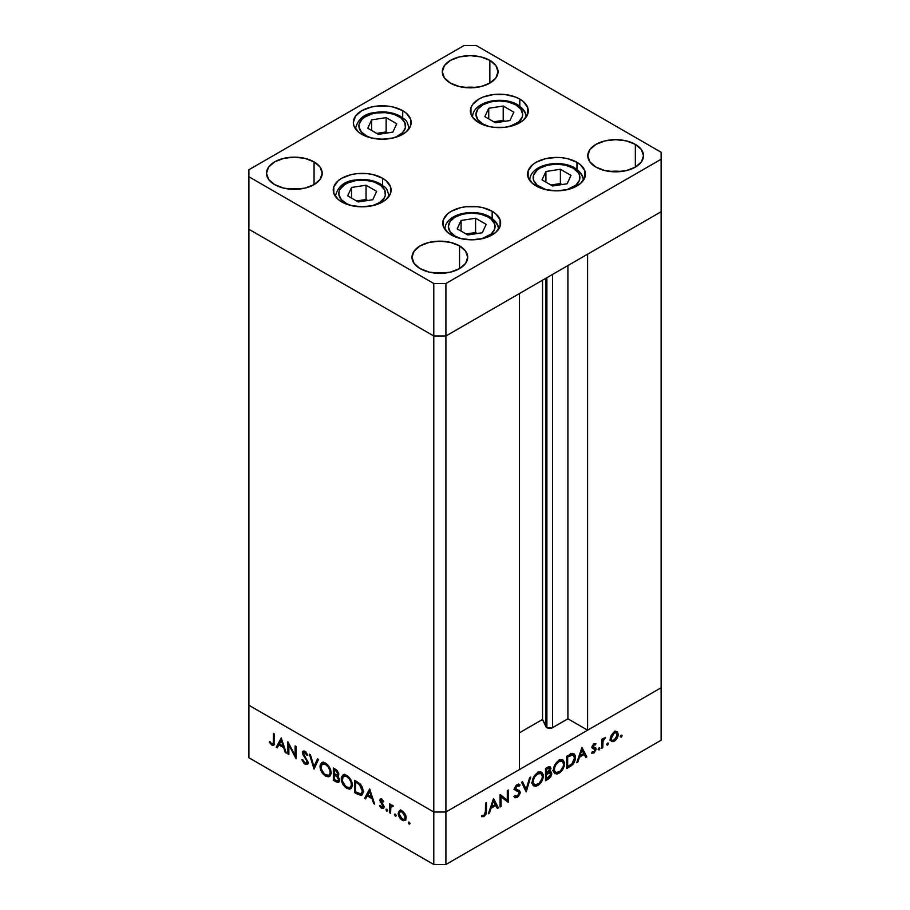 <?xml version="1.0" encoding="UTF-8"?>
<svg xmlns="http://www.w3.org/2000/svg" width="910" height="910" viewBox="0 0 910 910"><rect width="100%" height="100%" fill="white"/><g stroke="black" fill="none" stroke-linecap="round" stroke-linejoin="round"><path stroke-width="1.36" d="M545.852 278.289L545.852 726.646A4.004 2.309 0 0 0 546.887 727.682L546.887 277.698L546.887 727.682L542.531 719.469L519.405 732.812L542.531 719.469L542.531 280.212L542.531 719.469L545.852 726.646L545.852 278.289M661.115 211.746L661.115 687.755L587.61 730.184L587.61 254.186L661.115 211.746L587.61 254.186L587.61 730.184L567.908 718.809L551.949 727.966L546.887 727.682A4.004 2.309 0 0 0 552.552 727.682L552.552 274.433L552.552 727.682L567.908 718.809L567.908 265.561L567.908 718.809L587.61 730.184L661.115 687.755L661.115 152.254L476.214 45.5L464.089 45.5L248.885 169.749L248.885 176.745L433.786 283.499L445.911 283.499L661.115 159.25L661.115 211.746L445.911 335.995L433.786 335.995L248.885 229.252L248.885 705.25L248.885 229.252L433.786 335.995L248.885 229.252L433.786 335.995L433.786 812.004L248.885 705.25L433.786 812.004L433.786 335.995L445.911 335.995L519.405 293.566L445.911 335.995L433.786 335.995L445.911 335.995L661.115 211.746M519.405 769.564L445.911 812.004L433.786 812.004L445.911 812.004L445.911 283.499L445.911 864.5L661.115 740.251L661.115 687.755L445.911 812.004L433.786 812.004L248.885 705.25L248.885 757.746L433.786 864.5L433.786 812.004L248.885 705.25L248.885 757.746L433.786 864.5L445.911 864.5L433.786 864.5L433.786 812.004L445.911 812.004L519.405 769.564L519.405 293.566L519.405 769.564M536.058 185.947A28.938 16.71 180 0 1 527.584 174.14A28.938 16.71 180 0 1 545.443 158.704A28.938 16.71 180 0 1 576.974 162.321L576.974 169.385L576.974 162.321L580.569 164.858L584.891 170.875L584.891 177.393L580.569 183.422L572.595 188.029L567.59 189.576L556.51 190.85L545.443 189.576L540.438 188.029L532.452 183.422L528.141 177.393L528.141 170.875L532.452 164.858L536.058 162.321L545.443 158.704L556.51 157.43L562.164 157.76L567.59 158.704L576.974 162.321A28.938 16.71 180 0 1 585.448 174.14A28.938 16.71 180 0 1 567.59 189.576A28.938 16.71 180 0 1 536.058 185.947M451.235 234.917A28.938 16.71 180 0 1 442.76 223.109A28.938 16.71 180 0 1 460.631 207.673A28.938 16.71 180 0 1 492.162 211.291L492.162 218.355L492.162 211.291L495.757 213.827L500.079 219.845L500.079 226.362L495.757 232.391L487.771 236.998L482.766 238.545L471.698 239.808L460.631 238.545L455.626 236.998L447.64 232.391L443.318 226.362L443.318 219.845L447.64 213.827L451.235 211.291L460.631 207.673L466.057 206.718L477.34 206.718L482.766 207.673L492.162 211.291A28.938 16.71 180 0 1 500.637 223.109A28.938 16.71 180 0 1 482.766 238.545A28.938 16.71 180 0 1 451.235 234.917M341.705 201.906A28.938 16.71 180 0 1 333.231 190.099A28.938 16.71 180 0 1 351.089 174.663A28.938 16.71 180 0 1 382.621 178.28L382.621 185.344L382.621 178.28L386.227 180.817L390.549 186.834L390.549 193.352L386.227 199.381L378.241 203.988L373.236 205.535L362.169 206.798L351.089 205.535L341.705 201.906L338.111 199.381L333.788 193.352L333.788 186.834L338.111 180.817L341.705 178.28L351.089 174.663L356.515 173.708L367.811 173.708L373.236 174.663L382.621 178.28A28.938 16.71 180 0 1 391.095 190.099A28.938 16.71 180 0 1 373.236 205.535A28.938 16.71 180 0 1 341.705 201.906M361.793 134.316A28.938 16.71 180 0 1 353.319 122.497A28.938 16.71 180 0 1 371.178 107.061A28.938 16.71 180 0 1 402.709 110.69L402.709 117.743L402.709 110.69L406.315 113.215L410.637 119.244L410.637 125.762L406.315 131.779L402.709 134.316L393.325 137.933L382.257 139.207L371.178 137.933L361.793 134.316L358.199 131.779L353.876 125.762L353.319 122.497L355.526 116.105L361.793 110.69L371.178 107.061L376.603 106.117L387.899 106.117L393.325 107.061L402.709 110.69A28.938 16.71 180 0 1 411.183 122.497A28.938 16.71 180 0 1 393.325 137.933A28.938 16.71 180 0 1 361.793 134.316M478.876 122.713A28.938 16.71 180 0 1 470.402 110.906A28.938 16.71 180 0 1 488.26 95.47A28.938 16.71 180 0 1 519.792 99.088L519.792 106.151L519.792 99.088L523.398 101.624L527.72 107.642L527.72 114.159L523.398 120.177L515.413 124.795L504.982 127.286L493.698 127.286L488.26 126.331L478.876 122.713L472.608 117.299L470.959 114.159L470.959 107.642L472.608 104.513L478.876 99.088L483.267 97.006L493.698 94.515L504.982 94.515L515.413 97.006L519.792 99.088A28.938 16.71 180 0 1 528.266 110.906A28.938 16.71 180 0 1 510.408 126.331A28.938 16.71 180 0 1 478.876 122.713M621.314 171.501A27.857 16.084 0 0 0 609.984 171.501L621.314 171.501M635.351 144.371L635.351 167.121L626.308 170.614L615.649 171.831L604.979 170.614L595.948 167.121A27.857 16.084 180 0 1 587.78 155.746A27.857 16.084 180 0 1 604.979 140.891A27.857 16.084 180 0 1 635.351 144.371L641.391 149.593L643.506 155.746L641.391 161.9L635.351 167.121L635.351 144.371A27.857 16.084 180 0 1 643.506 155.746A27.857 16.084 180 0 1 626.308 170.614A27.857 16.084 180 0 1 595.948 167.121L589.908 161.9L587.78 155.746L589.908 149.593L595.948 144.371L604.979 140.891L615.649 139.662L626.308 140.891L635.351 144.371M300.016 188.996A27.857 16.084 0 0 0 288.686 188.996L300.016 188.996M314.052 161.878L314.052 184.628L305.021 188.108L294.351 189.337L283.692 188.108L274.649 184.628A27.857 16.084 180 0 1 266.493 173.253A27.857 16.084 180 0 1 283.692 158.386A27.857 16.084 180 0 1 314.052 161.878L320.092 167.087L322.22 173.253L320.092 179.406L314.052 184.628L314.052 161.878A27.857 16.084 180 0 1 322.22 173.253A27.857 16.084 180 0 1 305.021 188.108A27.857 16.084 180 0 1 274.649 184.628L268.609 179.406L266.493 173.253L268.609 167.087L274.649 161.878L283.692 158.386L294.351 157.157L305.021 158.386L314.052 161.878M475.828 87.496A27.857 16.084 0 0 0 464.487 87.496L475.828 87.496M489.853 60.378L489.853 83.128L480.821 86.609L470.151 87.838L459.493 86.609L450.45 83.128A27.857 16.084 180 0 1 442.294 71.753A27.857 16.084 180 0 1 459.493 56.886A27.857 16.084 180 0 1 489.853 60.378L495.893 65.588L498.02 71.753L495.893 77.907L489.853 83.128L489.853 60.378A27.857 16.084 180 0 1 498.02 71.753A27.857 16.084 180 0 1 480.821 86.609A27.857 16.084 180 0 1 450.45 83.128L444.41 77.907L442.294 71.753L444.41 65.588L450.45 60.378L459.493 56.886L470.151 55.658L480.821 56.886L489.853 60.378M445.513 273A27.857 16.084 0 0 0 434.172 273L445.513 273M459.55 245.871L459.55 268.621L450.507 272.113L439.849 273.33L429.179 272.113L420.147 268.621A27.857 16.084 180 0 1 411.98 257.246A27.857 16.084 180 0 1 429.179 242.39A27.857 16.084 180 0 1 459.55 245.871L465.59 251.092L467.706 257.246L465.59 263.399L459.55 268.621L459.55 245.871A27.857 16.084 180 0 1 467.706 257.246A27.857 16.084 180 0 1 450.507 272.113A27.857 16.084 180 0 1 420.147 268.621L414.107 263.399L411.98 257.246L414.107 251.092L420.147 245.871L429.179 242.39L439.849 241.161L450.507 242.39L459.55 245.871M464.089 45.5L476.214 45.5L661.115 152.254L661.115 159.25L445.911 283.499L433.786 283.499L433.786 335.995L433.786 283.499L248.885 176.745L248.885 229.252L248.885 169.749L464.089 45.5M288.857 744.96L288.857 754.572L287.901 754.026L287.901 741.775L295.113 755.584L295.113 745.938L296.057 746.484L296.057 758.735L288.857 744.96L296.057 758.735L296.057 746.484L295.113 745.938L295.113 755.584L287.901 741.775L287.901 754.026L288.857 754.572L288.857 744.96L289.482 744.596L288.857 744.96M303.997 752.274L302.45 752.718L303.053 754.936L303.735 754.527L303.053 754.936L304.782 757.598L305.487 757.188L304.782 757.598L306.704 760.658L307.398 760.26L306.704 760.658L307.079 762.08L307.887 761.613L306.59 763.16L304.998 762.955L302.666 759.566L301.779 759.668L304.998 764.218L307.182 764.445L308.035 762.648L307.114 764.491L304.224 763.661L301.779 759.668L302.666 759.566L304.998 762.955L307.011 762.569L306.704 760.658L302.541 753.526L302.893 751.341L304.816 751.239L307.899 755.084L307.034 755.334L304.395 752.331L303.462 753.707L308.035 762.648L303.405 753.218L305.282 751.535M314.018 769.098L309.389 754.185L310.412 754.777L313.95 766.47L317.488 758.86L318.5 759.44L314.018 769.098L318.5 759.44L317.488 758.86L313.95 766.47L310.412 754.777L309.389 754.185L314.018 769.098M325.598 776.105L323.448 774.41L320.411 769.189L320.104 765.287L321.583 762.819L323.892 762.512L326.61 763.911L330.751 770.133L331.126 773.489L330.239 775.934L328.328 776.878L325.598 776.105L329.522 776.514L331.149 772.863C330.842 768.711 328.965 765.481 325.507 763.171L321.628 762.785L320.001 766.482L321.071 765.867L320.001 766.482C320.32 770.599 322.185 773.796 325.598 776.105L326.849 775.377L325.598 776.105M346.812 788.356L344.674 786.661L341.625 781.44L341.318 777.538L342.797 775.07L345.106 774.763L347.825 776.162L351.965 782.384L352.352 785.739L351.453 788.174L349.542 789.129L346.812 788.356L350.748 788.765L352.375 785.114C352.056 780.962 350.179 777.731 346.721 775.422L342.854 775.036L341.216 778.732L342.285 778.118L341.216 778.732C341.546 782.85 343.411 786.047 346.812 788.356L348.064 787.628L346.812 788.356M364.614 798.309L369.642 788.97L374.681 804.121L373.646 803.53L372.076 798.696L367.265 795.92L365.649 798.912L364.614 798.309L365.649 798.912L367.265 795.92L372.076 798.696L373.646 803.53L374.681 804.121L369.642 788.97L364.614 798.309L366.127 797.444L364.614 798.309M409.159 824.187L408.533 822.083L409.978 823.243L409.159 824.187L410.035 823.675L409.159 822.151L408.272 822.663L409.159 822.151L408.272 822.663L409.159 824.187L410.035 823.675M398.205 813.256L399.558 810.526L403.05 811.481L405.962 816.031L405.564 820.081L403.392 820.683L400.673 818.977L398.205 813.256C398.432 816.224 399.774 818.534 402.22 820.183L405.018 820.524L406.235 817.897L405.166 814.097L402.22 810.924L399.57 810.526L398.205 813.256L399.376 812.584L398.205 813.256M395.418 816.259L394.792 814.154L396.237 815.314L395.418 816.259L396.305 815.747L395.418 814.211L394.53 814.723L395.418 814.211L394.53 814.723L395.418 816.259L396.305 815.747M390.595 813.312L389.639 812.766L389.639 803.814L390.595 804.36L390.595 805.68L391.891 805.077L393.313 806.078L390.845 807.045L390.595 813.312L390.754 807.329L393.313 806.078L392.483 805.293L390.595 805.68L390.595 804.36L389.639 803.814L389.639 812.766L390.595 812.209L389.639 812.766L390.595 813.312M386.852 811.31L386.227 809.206L387.671 810.366L386.852 811.31L387.728 810.799L386.852 809.263L385.965 809.775L386.852 809.263L385.965 809.775L386.852 811.31L387.728 810.799M379.845 800.345L380.175 799.185L381.415 798.946L383.792 801.551L383.144 801.949L381.608 800.14L380.812 800.629L383.724 805.851L383.269 808.501L381.335 808.114L379.436 805.816L380.073 805.35L382.109 807.375L382.974 806.533L379.845 800.345L382.974 806.533L381.608 807.181L380.073 805.35L379.436 805.816L381.654 808.308L383.269 808.501L383.929 807.034L380.801 800.857L381.802 800.231L383.144 801.949L383.792 801.551L381.802 799.128L380.437 798.969L379.845 800.345L381.358 799.469L379.845 800.345M363.249 791.563L362.442 794.612L360.94 795.465L354.547 792.508L354.547 780.257L360.781 784.682L362.476 787.571L363.249 791.563L360.053 783.874L354.547 780.257L354.547 792.508L357.835 794.407L359.04 793.702L357.835 794.407L361.759 795.215L363.249 791.563M337.542 776.082L338.77 774.183L335.403 769.2L333.333 768.006L333.333 780.257L336.2 781.906L337.599 781.11L336.2 781.906L333.333 780.257L333.333 768.006L337.189 770.52L338.702 773.443L338.6 775.229L337.542 776.082L339.282 778.687L339.521 781.087L338.554 782.372L336.2 781.906L338.725 782.293L339.589 780.393L338.042 775.911M276.208 747.269L281.236 737.93L286.275 753.082L285.239 752.49L283.67 747.656L278.858 744.88L277.243 747.872L276.208 747.269L277.243 747.872L278.858 744.88L283.67 747.656L285.239 752.49L286.275 753.082L281.236 737.93L276.208 747.269L277.721 746.393L276.208 747.269M271.885 743.834L273.284 743.015L273.353 733.369L274.297 733.926L273.955 744.915L271.828 745.062L269.269 742.173L269.826 741.548L271.885 743.834L269.826 741.548L269.269 742.173L271.828 745.062L273.569 745.301L274.297 733.926L273.353 733.369L273.353 741.525L274.297 740.979L273.353 741.525C273.603 743.333 273.114 744.096 271.885 743.834L274.365 743.049M501.035 796.807L501.035 806.419L500.079 806.977L500.272 794.612L507.291 800.208L507.291 790.562L508.235 790.016L508.235 802.267L501.035 796.807L508.235 802.267L508.235 790.016L507.291 790.562L507.291 800.208L500.079 794.726L500.079 806.977L501.035 806.419L500.079 805.873L501.035 806.419L501.035 796.807L500.079 796.261L501.035 796.807M517.016 789.664L517.176 790.597L520.213 792.348L520.076 793.418L518.313 796.523L515.231 797.774L513.945 796.603L514.844 795.465L517.176 796.159L519.246 793.111L518.677 791.734L514.787 789.766L514.821 787.628L516.266 785.262L518.507 784.113L520.076 784.943L519.212 786.194L516.857 786.001L515.583 788.265L516.141 789.368L519.371 790.54L520.213 792.348L519.132 790.369L516.141 789.357M526.196 791.893L521.566 782.316L522.59 781.724L526.128 789.345L529.665 777.64L530.678 777.06L526.196 791.893L530.678 777.06L529.665 777.64L526.128 789.345L522.59 781.724L521.566 782.316L526.196 791.893M537.764 785.523L535.626 786.308L533.112 785.41L532.202 782.987L532.577 779.665L536.593 773.443L539.846 771.896L541.689 772.226L543.236 774.66L542.929 778.585L540.881 782.668L537.764 785.523C541.177 783.203 543.031 779.984 543.327 775.877L541.734 772.249L537.685 772.704C534.295 775.047 532.464 778.278 532.179 782.372L533.783 785.944L537.764 785.523L536.547 784.818L537.764 785.523M558.99 773.272L556.84 774.057L554.327 773.159L553.416 770.736L553.803 767.414L557.819 761.192L561.072 759.645L562.903 759.975L564.45 762.409L564.143 766.334L562.096 770.417L558.99 773.272C562.391 770.952 564.245 767.733 564.541 763.627L562.949 759.998L558.899 760.453C555.521 762.796 553.678 766.027 553.394 770.122L554.998 773.693L558.99 773.272L557.762 772.567L558.99 773.272M576.792 762.682L581.956 747.451L586.848 756.881L585.812 757.473L584.254 754.447L579.442 757.234L577.827 762.091L576.792 762.682L577.827 762.091L579.442 757.234L584.254 754.447L585.812 757.473L586.848 756.881L581.956 747.451L576.792 762.682M621.2 737.202L620.37 736.27L621.826 735.098L621.53 736.929L622.076 735.678L621.2 735.166L620.313 736.69L621.2 737.202L620.313 736.69M617.207 731.72L614.261 731.947L611.304 735.132L610.246 738.92L610.508 737.054L613.852 732.197L615.877 731.378L617.663 732.14L617.97 736.236L615.433 740.365L613.476 741.593L611.418 741.525L610.246 738.92L611.463 741.548L614.261 741.206C616.707 739.557 618.049 737.248 618.265 734.29L617.048 731.617M607.459 745.131L606.64 744.198L608.085 743.026L607.8 744.869L608.346 743.606L607.459 743.095L606.572 744.63L607.459 745.131L606.572 744.63M602.761 747.69L601.817 748.236L601.817 739.284L602.761 738.738L602.761 740.058L605.491 737.316L603.023 741.127L602.761 747.69L602.932 741.514L605.491 737.316L602.761 740.058L602.761 738.738L601.817 739.284L601.817 748.236L602.761 747.69L601.817 747.144L602.761 747.69M599.03 749.999L598.2 749.066L599.656 747.895L599.36 749.738L599.906 748.475L599.03 747.963L598.143 749.499L599.03 749.999L598.143 749.499M592.706 746.177L593.07 747.36L596.095 749.112L595.743 747.929L592.069 746.53L593.24 747.201L592.171 746.075L592.967 746.541L593.98 744.755L593.183 744.289L595.322 744.915L595.97 743.777L593.98 743.652L592.023 747.133L593.582 743.914L595.766 743.652L595.322 744.915L593.593 745.074L592.967 746.541L595.743 747.929L596.095 749.374L594.276 752.707L591.818 753.218L592.239 751.876L594.287 751.546L595.151 749.703L592.512 748.429L592.023 747.133L592.376 748.304L595.151 749.703L593.775 751.933L592.239 751.876L591.83 753.23M575.427 757.507L573.118 764.082L566.725 768.495L566.725 756.244L572.606 753.469L574.267 753.981L575.154 755.448L575.427 757.507L573.948 753.764L572.231 753.514L566.725 756.244L566.725 768.495L570.013 766.595L568.921 765.97L570.013 766.595C573.425 764.593 575.234 761.556 575.427 757.507L574.381 756.892L575.427 757.507M548.377 779.096L545.5 780.746L545.5 768.495L549.902 766.573L550.948 768.393L549.72 771.703L551.449 772.306L551.699 774.421L550.732 776.833L548.377 779.096L551.767 773.659L550.971 771.816L549.72 771.703L550.948 768.393L550.209 766.686L545.5 768.495L545.5 780.746L548.377 779.096L547.285 778.459L548.377 779.096M488.386 813.733L493.55 798.491L498.441 807.921L497.406 808.512L495.848 805.498L491.036 808.273L489.421 813.13L488.386 813.733L489.421 813.13L491.036 808.273L495.848 805.498L497.406 808.512L498.441 807.921L493.55 798.491L488.386 813.733M484.052 815.28L485.383 813.381L485.519 803.132L486.475 802.574L486.133 813.961L484.006 816.566L481.447 816.634L482.004 815.371L484.052 815.28L482.004 815.371L481.447 816.634L484.006 816.566L486.475 810.844L486.475 802.574L485.519 803.132L485.519 811.276L484.052 815.28M661.115 687.755L445.911 812.004L445.911 864.5L661.115 740.251L661.115 687.755M622.076 735.678L621.2 735.166M615.149 731.538L615.228 732.152M617.094 733.608L618.265 734.29L616.423 732.846L617.321 734.848L614.261 740.114L612.089 740.365L610.326 737.873L611.202 738.374L614.261 733.039L616.411 732.846L613.385 732.539L614.261 733.039L611.884 735.724L611.213 738.715L612.089 740.365L614.261 741.206L613.101 740.535L616.434 737.851L617.094 733.608M609.689 740.035L610.337 739.875M615.24 732.539L614.978 730.98M608.346 743.606L607.459 743.095M601.817 739.5L602.761 740.058L601.817 739.5M604.001 738.01L604.968 738.567L604.001 738.01M603.762 738.283L604.479 738.692L603.762 738.283M601.817 740.865L602.932 741.514L601.817 740.865M601.817 744.13L602.761 744.676L601.817 744.13M599.906 748.475L599.03 747.963M593.98 744.755L595.322 744.915M594.344 747.485L593.24 747.201M591.614 753.07L593.832 753.002L592.16 752.035L593.832 753.002L596.095 749.112L593.024 747.918L593.047 747.008M592.376 748.304L594.89 748.998M594.731 748.907L592.035 747.349M584.937 755.766L586.848 756.881L584.937 755.766M583.162 753.821L584.254 754.447L583.162 753.821M578.737 756.824L579.442 757.234L578.737 756.824M577.122 761.681L577.827 762.091L577.122 761.681M581.877 749.885L583.742 753.48L579.954 755.675L579.249 755.266L579.954 755.675L581.877 749.885L581.172 749.476L581.877 749.885L579.954 755.675L583.742 753.48L581.877 749.885M572.083 753.537L572.322 754.572M572.356 754.856L571.98 753.287M567.669 766.686L567.669 756.949L566.725 756.403L567.669 756.949L568.42 756.529L567.328 755.891L568.42 756.529L571.685 754.981L570.342 754.208L573.311 755.141L574.472 758.053L571.924 763.922L567.669 766.686L566.725 766.14L567.669 766.686L572.492 763.331L574.472 758.405L574.096 756.028L572.868 754.959L567.669 756.949L567.669 766.686M563.472 763.001L564.541 763.627L563.472 763.001M558.945 761.681L562.335 761.317L563.597 764.172C563.313 767.551 561.766 770.178 558.945 772.044L555.612 772.385L553.462 769.052L554.349 769.564C554.622 766.209 556.158 763.581 558.945 761.681L557.944 761.101L558.945 761.681L556.033 764.536L554.531 767.926L554.531 770.975L556.419 772.681L560.287 771.066L563.256 766.402L563.574 763.661L562.812 761.704L561.06 761.022L558.945 761.681M548.355 766.891L550.948 768.393L548.355 766.891M549.026 771.305L549.72 771.703L549.026 771.305M548.719 772.283L548.719 771.646L551.767 773.659L548.719 772.146M547.49 773.716L547.16 774.342M546.455 769.2L547.752 768.461L546.66 767.835L549.993 768.961L546.455 773.125L545.5 772.579L546.455 773.125L546.455 769.2L545.5 768.654L546.455 769.2L546.455 773.125L547.82 772.317L549.071 773.022L547.831 772.306L549.72 770.178L549.754 768.131L546.455 769.2M547.979 767.073L549.993 768.961M546.455 774.387L547.092 774.023L545.5 773.113L547.092 774.023L550.277 773.045L550.812 774.205L546.455 778.937L545.5 778.391L546.455 778.937L546.455 774.387L545.5 773.841L546.455 774.387L546.455 778.937L549.776 776.662L550.812 774.205L549.731 772.909L546.455 774.387M539.903 771.885L540.221 773.056M542.258 775.252L543.327 775.877L542.258 775.252M540.278 773.5L539.892 771.862M537.73 773.932L541.109 773.568L542.371 776.423C542.098 779.802 540.551 782.429 537.73 784.295L534.398 784.636L532.248 781.303L533.124 781.815C533.396 778.459 534.932 775.832 537.73 773.932L536.729 773.352L537.73 773.932L534.818 776.776L533.317 780.177L533.317 783.226L535.194 784.932L539.073 783.317L542.03 778.653L542.36 775.911L541.598 773.955L539.835 773.272L537.73 773.932M524.353 788.322L526.128 789.345L524.353 788.322M516.277 789.448L514.776 787.798L515.583 788.265L517.142 785.819L516.232 785.296L519.212 786.194L520.076 784.943L518.643 784.113L520.076 784.943L517.244 784.5L514.628 788.868L515.219 790.392L518.871 791.905L519.257 792.883L517.176 796.159L514.844 795.465L513.945 796.603L514.935 797.626L517.176 797.422L514.514 795.886L517.176 797.422L520.213 792.348L517.164 790.858M514.673 795.681L515.629 796.239L514.844 795.465M515.708 790.039L518.871 791.905M515.845 790.153L513.934 789.3M520.076 784.943L519.326 784.34M516.88 784.738L519.212 786.194M517.164 790.949L516.937 789.505M516.345 788.788L515.549 788.367M500.079 795.124L507.291 800.208L500.079 795.124M505.209 799.003L505.209 800.14L505.209 799.003M506.893 801.482L508.235 802.267L506.893 801.482M496.53 806.806L498.441 807.921L496.53 806.806M494.756 804.861L495.848 805.498L494.756 804.861M490.331 807.864L491.036 808.273L490.331 807.864M488.715 812.721L489.421 813.13L488.715 812.721M493.47 800.925L495.336 804.531L491.548 806.715L490.843 806.306L491.548 806.715L493.47 800.925L492.765 800.516L493.47 800.925L491.548 806.715L495.336 804.531L493.47 800.925M485.519 810.298L486.475 810.844L485.519 810.298M481.993 815.405L484.006 816.566L481.993 815.405M409.159 822.151L408.272 822.663M405.701 819.899L404.051 819.478M403.392 819.512L402.22 820.183L404.393 819.341L402.22 819.08L399.16 813.813L400.059 811.811L402.22 812.016L405.28 817.351L406.144 816.85L404.393 819.341L405.223 816.623L404.131 813.904L402.22 812.016L403.084 811.515L399.672 812.13L399.171 814.166L400.047 816.827L403.392 819.512M400.32 810.253L399.717 812.38L400.787 809.82M403.733 819.307L405.974 819.864M401.958 810.776L400.059 811.811M395.418 814.211L394.53 814.723M391.152 806.465L391.152 805.35L391.152 806.465M391.664 805.054L390.595 805.68L391.664 805.054M393.097 805.828L392.301 806.294L393.097 805.828M392.904 805.395L391.38 806.26L392.324 806.306M386.852 809.263L385.965 809.775M382.587 799.776L381.802 800.231L382.587 799.776M380.801 800.857L381.802 800.231M383.838 807.727L381.654 808.308L382.791 807.193M380.107 805.43L379.436 805.816L380.107 805.43M382.974 806.533L381.608 807.181M383.406 805.122L382.712 805.532L383.406 805.122M382.268 803.507L381.54 803.928L382.268 803.507M380.926 801.517L380.198 801.938L380.926 801.517M381.711 801.062L381.404 798.946M381.426 798.832L381.449 800.243M382.541 806.988L384.043 807.761M374.351 803.12L373.646 803.53L374.351 803.12M372.781 798.286L372.076 798.696L372.781 798.286M368.357 795.294L367.265 795.92L368.357 795.294M366.366 797.581L370.108 790.051L366.366 797.581M369.699 791.393L371.576 797.149L372.281 796.739L371.576 797.149L367.776 794.965L370.404 790.983L367.776 794.965L371.576 797.149L369.699 791.393M355.639 791.871L354.547 792.508L355.639 791.871M356.06 781.736L356.06 781.133L356.06 781.736M363.67 791.461L362.715 792.894L359.746 793.941L355.503 791.802L355.503 782.054L356.584 781.428L355.503 782.054L357.323 781.872L356.242 782.486L359.507 784.716L360.383 784.215L359.507 784.716L362.294 791.006L363.192 790.483L361.19 793.77M342.786 776.981L343.696 774.729M351.431 788.208L348.837 787.753M344.31 774.194L342.751 777.242M348.598 787.628L351.556 788.174M352.591 785.523L351.578 786.638M345.038 775.468L346.539 775.218M346.778 776.708C349.576 778.585 351.123 781.201 351.419 784.568L352.307 784.056L350.168 787.457L346.778 787.07C343.991 785.216 342.456 782.623 342.171 779.279L343.457 776.378L347.779 776.128L343.093 776.639L342.353 780.916L345.447 786.115L348.109 787.639L350.054 787.514L351.34 785.558L351.078 782.35L349.326 779.028L346.778 776.708M350.168 787.457L352.318 785.99M346.312 775.206L343.457 776.378M333.333 780.257L334.414 779.631L333.333 780.257M334.846 774.672L334.846 774.057L334.846 774.672M334.846 769.485L334.846 768.882L334.846 769.485M339.35 781.61L337.803 781.087M337.712 781.03L339.555 781.622M338.099 780.973L334.277 779.552L334.277 774.99L335.38 774.364L334.277 774.99L336.893 776.651L338.634 779.836L338.099 780.973L339.123 780.234M334.277 769.814L335.574 770.554L336.575 769.974L335.574 770.554L337.815 773.648L338.645 773.17L337.314 774.751L334.277 773.739L334.277 769.814L335.369 769.178L334.277 769.814L334.277 773.739L336.825 774.876L337.815 773.648L337.087 771.76L334.277 769.814M334.914 775.354L336.074 774.683L334.277 774.99L334.277 779.552L338.065 780.985L339.476 779.358L338.634 779.836L336.893 776.651L337.667 776.207L336.893 776.651L334.914 775.354M321.571 764.73L322.47 762.478M330.216 775.957L327.623 775.502M323.096 761.943L321.537 764.991M327.384 775.377L330.341 775.923M331.376 773.272L330.353 774.387M323.812 763.217L325.325 762.967M325.552 764.457C328.362 766.334 329.909 768.95 330.205 772.317L331.092 771.805L328.954 775.206L325.552 774.819C322.777 772.977 321.241 770.372 320.957 767.028L322.242 764.127L326.565 763.877L321.878 764.389L321.139 768.666L324.233 773.864L326.895 775.388L328.84 775.263L330.114 773.307L329.852 770.099L328.112 766.789L325.552 764.457M328.954 775.206L331.103 773.739M325.098 762.955L322.242 764.127M315.031 766.925L314.746 766.004L315.031 766.925M315.463 765.594L313.95 766.47L315.463 765.594L318.363 759.361L315.463 765.594M307.808 763.774L306.511 763.342L304.998 764.218L306.374 763.251M303.405 753.218L305.919 752.013L304.964 752.57L307.034 755.334L307.899 755.084L305.066 751.376L303.155 751.137L302.45 752.718L304.099 751.012M306.249 763.171L308.171 763.763M304.02 751.296L304.008 752.377M288.857 753.48L287.901 754.026L288.857 753.48M296.057 755.027L295.113 755.584L296.057 755.027M285.945 752.081L285.239 752.49L285.945 752.081M284.375 747.246L283.67 747.656L284.375 747.246M279.95 744.255L278.858 744.88L279.95 744.255M277.959 746.541L281.702 739.011L277.959 746.541M281.292 740.353L283.169 746.109L283.875 745.699L283.169 746.109L279.37 743.925L281.998 739.944L279.37 743.925L283.169 746.109L281.292 740.353M274.115 744.516L271.828 745.062L272.909 743.891M269.986 741.752L269.269 742.173L269.986 741.752M272.625 743.663L274.581 744.573M356.242 782.486L355.503 782.054L355.503 791.802L360.838 793.918L362.271 791.7L361.6 787.696L359.507 784.716L356.242 782.486M488.215 217.069A23.364 13.491 180 0 1 481.925 238.738L491.127 234.097L494.608 229.24L494.608 223.974L491.127 219.117L488.215 217.069A3.424 1.979 -60 0 1 489.933 216.899A3.424 1.979 120 0 0 488.215 217.069L480.639 214.146L471.698 213.122L462.758 214.146L455.182 217.069L450.109 221.448L448.334 226.613L450.109 231.766L455.182 236.145A23.364 13.491 180 0 1 455.182 217.069A23.364 13.491 180 0 1 488.215 217.069M490.638 218.468A26.788 15.47 180 0 1 498.487 229.411A26.788 15.47 180 0 1 498.487 229.422C498.896 225.225 496.041 221.05 489.933 216.899A3.424 1.979 -60 0 1 490.638 218.468M444.91 229.422A26.788 15.47 180 0 1 444.91 229.411L444.91 229.422C445.047 213.293 474.861 207.81 489.933 216.899M461.472 238.738L455.182 236.145M486.19 224.361L475.577 218.241L461.086 220.482L457.207 228.854L467.82 234.973L482.311 232.732L486.19 224.361L482.311 232.732L467.82 234.973L457.207 228.854L461.086 220.482L461.086 231.094L461.086 220.482L475.577 218.241L475.577 232.516L466.102 233.984L475.577 232.516L475.577 218.241L486.19 224.361M477.295 233.506L475.577 232.516L477.295 233.506M539.994 187.176A23.364 13.491 180 0 1 539.994 168.1A23.364 13.491 180 0 1 573.038 168.1A3.424 1.979 -60 0 1 574.745 167.929A3.424 1.979 -60 0 1 575.461 169.499A26.788 15.47 180 0 1 583.31 180.442A26.788 15.47 180 0 1 583.31 180.453L583.31 180.453C583.742 176.312 580.899 172.149 574.745 167.929A3.424 1.979 120 0 0 573.038 168.1L578.1 172.479L579.431 175.004L579.431 180.271L575.939 185.128L566.748 189.769A23.364 13.491 180 0 0 573.038 168.1L565.451 165.176L556.51 164.153L547.57 165.176L539.994 168.1L537.093 170.147L533.601 175.004L533.601 180.271L537.093 185.128L546.284 189.769M529.722 180.453A26.788 15.47 180 0 1 529.722 180.442L529.722 180.453C529.859 164.323 559.673 158.84 574.745 167.929M542.019 179.884L552.632 186.004L567.123 183.763L571.002 175.402L560.401 169.271L545.909 171.512L542.019 179.884L545.909 171.512L560.401 169.271L560.401 183.547L550.925 185.014L560.401 183.547L560.401 169.271L571.002 175.402L567.123 183.763L552.632 186.004L542.019 179.884M545.909 182.125L545.909 171.512L545.909 182.125M562.107 184.537L560.401 183.547L562.107 184.537M515.856 104.866A23.364 13.491 180 0 1 509.566 126.524L518.757 121.894L522.249 117.037L522.704 114.398L520.918 109.234L515.856 104.866A3.424 1.979 -60 0 1 517.574 104.696A3.424 1.979 120 0 0 515.856 104.866L508.28 101.943L499.34 100.919L490.399 101.943L482.812 104.866L477.75 109.234L475.975 114.398L477.75 119.563L482.812 123.942A23.364 13.491 180 0 1 482.812 104.866A23.364 13.491 180 0 1 515.856 104.866M518.279 106.265A26.788 15.47 180 0 1 526.128 117.197A26.788 15.47 180 0 1 526.128 117.208C526.537 113.022 523.682 108.847 517.574 104.696A3.424 1.979 -60 0 1 518.279 106.265M472.54 117.208A26.788 15.47 180 0 1 472.54 117.197L472.54 117.208C472.677 101.09 502.502 95.607 517.574 104.696M489.114 126.524L482.812 123.942M513.832 112.157L503.219 106.038L488.727 108.279L484.848 116.639L495.45 122.77L509.941 120.529L513.832 112.157L509.941 120.529L495.45 122.77L484.848 116.639L488.727 108.279L488.727 118.88L488.727 108.279L503.219 106.038L503.219 120.313L493.743 121.781L503.219 120.313L503.219 106.038L513.832 112.157M504.936 121.303L503.219 120.313L504.936 121.303M392.483 138.127L396.476 136.705L402.482 132.746L405.416 127.764L404.825 122.509L400.787 117.788L393.939 114.319L385.305 112.624L376.205 112.976A23.364 13.491 180 0 0 358.995 124.715A23.364 13.491 180 0 0 372.031 138.127L366.855 136.136L361.304 131.961L358.938 126.877L359.097 124.238L362.021 119.255L364.694 117.106L371.917 113.898L376.205 112.976A3.424 0.728 -98.8 0 0 375.682 112.385A3.424 0.728 81.2 0 1 376.205 112.976A23.364 13.491 180 0 1 403.107 119.927A23.364 13.491 180 0 1 396.817 136.546M409.045 128.799L409.045 128.81A26.788 15.47 180 0 1 409.045 128.81C406.724 117.754 404.324 119.984 400.536 116.321C393.313 112.408 385.021 111.088 375.682 112.385C364.557 113.386 357.823 118.857 355.457 128.799A26.788 15.47 180 0 1 355.457 128.799L355.457 128.81M386.136 117.629L371.644 119.87L367.765 128.242L378.367 134.362L392.858 132.121L396.749 123.76L386.136 117.629L386.136 131.916L376.66 133.383L386.136 131.916L386.136 117.629L396.749 123.76L392.858 132.121L378.367 134.362L367.765 128.242L371.644 119.87L371.644 130.483L371.644 119.87L386.136 117.629M387.842 132.905L386.136 131.916L387.842 132.905M372.395 205.728L379.732 202.486L384.293 197.936L385.328 195.354L384.737 190.11L380.698 185.39L373.851 181.92L365.217 180.225L356.117 180.567A23.364 13.491 180 0 0 338.907 192.306A23.364 13.491 180 0 0 351.942 205.728L346.767 203.738L341.216 199.563L338.85 194.478L339.009 191.839L340.044 189.257L344.606 184.707L347.938 182.899L356.117 180.567A3.424 0.728 -98.8 0 0 355.594 179.975A3.424 0.728 81.2 0 1 356.117 180.567A23.364 13.491 180 0 1 383.019 187.517A23.364 13.491 180 0 1 376.729 204.147M388.957 196.401L388.957 196.401C386.636 185.356 384.236 187.574 380.448 183.922C373.225 179.998 364.933 178.69 355.594 179.975C344.469 180.988 337.735 186.459 335.369 196.401L335.369 196.401M366.048 185.231L351.556 187.471L347.677 195.843L358.278 201.963L372.77 199.722L376.66 191.35L366.048 185.231L366.048 199.506L356.572 200.974L366.048 199.506L366.048 185.231L376.66 191.35L372.77 199.722L358.278 201.963L347.677 195.843L351.556 187.471L351.556 198.084L351.556 187.471L366.048 185.231M367.754 200.496L366.048 199.506L367.754 200.496M616.411 732.846L614.568 731.777M612.089 740.365L610.257 739.307M595.094 744.767L593.604 743.902M593.343 747.281L592.069 746.541M594.81 748.953L591.784 747.201M573.311 755.141L570.274 753.4M562.335 761.317L559.297 759.566M555.612 772.385L552.586 770.634M550.277 773.045L548.355 771.942M541.109 773.568L538.083 771.816M534.398 784.636L531.36 782.884M404.393 819.341L405.905 818.465M381.119 800.163L382.644 799.287M382.61 807.295L384.134 806.419M337.314 774.751L338.838 773.875M306.59 763.16L308.103 762.284"/></g></svg>
